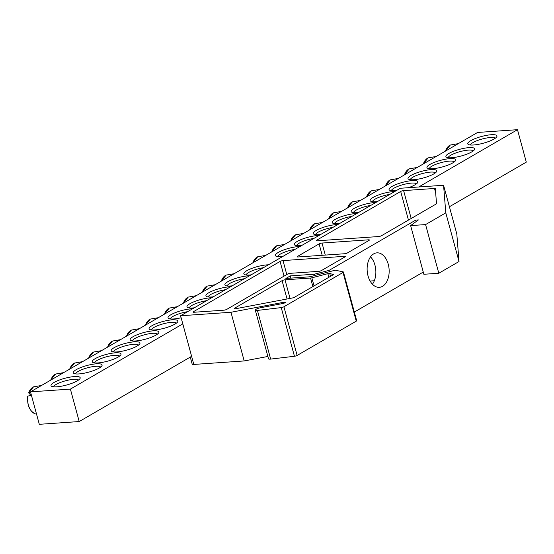 <?xml version="1.0" encoding="UTF-8"?>
<svg xmlns="http://www.w3.org/2000/svg" width="554" height="554" viewBox="0 0 554 554"><rect width="100%" height="100%" fill="white"/><g stroke="black" fill="none" stroke-linecap="round" stroke-linejoin="round"><path stroke-width="0.83" d="M448.248 157.724A12.957 2.978 164.8 0 1 459.993 151.637A12.957 2.978 164.8 0 1 473.199 150.944M418.734 186.982L517.484 129.684L526.3 162.135L449.412 206.746M180.59 315.766L400.348 188.263L443.574 185.265L445.79 212.854L425.583 224.578L410.639 225.61L418.395 219.91L415.735 220.097L329.069 270.387L314.229 274.237L290.289 275.899L285.871 278.461L308.668 276.882A4.321 0.99 -15.2 0 0 311.251 276.432L335.239 270.2L343.21 271.882A2.161 0.499 164.8 0 1 343.445 272.028A2.161 0.499 164.8 0 1 343.023 272.478L283.911 306.777A2.161 0.499 164.8 0 1 281.231 307.602L257.43 310.427A4.321 0.99 164.8 0 1 255.304 310.136A4.321 0.99 164.8 0 1 260.567 307.733L282.72 303.537A2.161 0.499 -15.2 0 0 285.358 302.339A2.161 0.499 -15.2 0 0 283.821 302.262L230.963 312.276L180.59 315.766L191.608 356.326L79.208 421.546L39.306 424.316L30.491 391.865L70.393 389.102L182.799 323.882M451.565 157.745A14.896 3.428 -15.2 0 0 474.459 149.677A14.896 3.428 -15.2 0 0 459.377 149.379A14.896 3.428 -15.2 0 0 446.517 157.267A14.896 3.428 -15.2 0 0 451.565 157.745M517.484 129.684L477.583 132.454L30.491 391.865M432.619 168.735A14.896 3.428 -15.2 0 0 455.513 160.667A14.896 3.428 -15.2 0 0 440.437 160.369A14.896 3.428 -15.2 0 0 427.577 168.257A14.896 3.428 -15.2 0 0 432.619 168.735M408.471 187.695A14.896 3.428 -15.2 0 0 417.626 182.654A14.896 3.428 -15.2 0 0 402.543 182.356A14.896 3.428 -15.2 0 0 389.684 190.244A14.896 3.428 -15.2 0 0 394.725 190.721A14.896 3.428 -15.2 0 0 396.38 190.562M375.757 202.529A14.896 3.428 -15.2 0 0 358.113 206.517A14.896 3.428 -15.2 0 0 351.797 212.224A14.896 3.428 -15.2 0 0 356.838 212.701A14.896 3.428 -15.2 0 0 358.486 212.549M337.864 224.515A14.896 3.428 -15.2 0 0 320.226 228.504A14.896 3.428 -15.2 0 0 313.903 234.21A14.896 3.428 -15.2 0 0 318.952 234.688A14.896 3.428 -15.2 0 0 320.6 234.536M299.977 246.502A14.896 3.428 -15.2 0 0 282.339 250.484A14.896 3.428 -15.2 0 0 276.017 256.197A14.896 3.428 -15.2 0 0 281.058 256.675A14.896 3.428 -15.2 0 0 282.713 256.516M115.357 352.815A14.896 3.428 -15.2 0 0 98.377 357.088A14.896 3.428 -15.2 0 0 92.885 362.454A14.896 3.428 -15.2 0 0 107.545 361.18A14.896 3.428 -15.2 0 0 120.827 354.858A14.896 3.428 -15.2 0 0 115.357 352.815M153.25 330.835A14.896 3.428 -15.2 0 0 136.27 335.108A14.896 3.428 -15.2 0 0 130.772 340.468A14.896 3.428 -15.2 0 0 145.432 339.2A14.896 3.428 -15.2 0 0 158.714 332.878A14.896 3.428 -15.2 0 0 153.25 330.835M192.626 308.786A14.896 3.428 -15.2 0 0 191.137 308.848A14.896 3.428 -15.2 0 0 174.157 313.121A14.896 3.428 -15.2 0 0 168.665 318.481A14.896 3.428 -15.2 0 0 181.137 317.767M230.512 286.806A14.896 3.428 -15.2 0 0 229.024 286.868A14.896 3.428 -15.2 0 0 212.043 291.134A14.896 3.428 -15.2 0 0 206.552 296.501A14.896 3.428 -15.2 0 0 213.248 296.819M268.399 264.819A14.896 3.428 -15.2 0 0 266.917 264.881A14.896 3.428 -15.2 0 0 249.937 269.154A14.896 3.428 -15.2 0 0 244.446 274.514A14.896 3.428 -15.2 0 0 251.135 274.839M74.437 376.561A15.117 3.476 -15.2 0 0 57.214 380.896A15.117 3.476 -15.2 0 0 51.64 386.332A15.117 3.476 -15.2 0 0 66.508 385.044A15.117 3.476 -15.2 0 0 79.984 378.631A15.117 3.476 -15.2 0 0 74.437 376.561M491.218 134.733A15.117 3.476 -15.2 0 0 473.995 139.068A15.117 3.476 -15.2 0 0 468.421 144.511A15.117 3.476 -15.2 0 0 483.289 143.216A15.117 3.476 -15.2 0 0 496.765 136.803A15.117 3.476 -15.2 0 0 491.218 134.733M249.459 275.809A14.896 3.428 -15.2 0 0 247.97 275.871A14.896 3.428 -15.2 0 0 230.99 280.144A14.896 3.428 -15.2 0 0 225.499 285.504A14.896 3.428 -15.2 0 0 232.188 285.829M211.566 297.796A14.896 3.428 -15.2 0 0 210.084 297.858A14.896 3.428 -15.2 0 0 193.104 302.131A14.896 3.428 -15.2 0 0 187.612 307.491A14.896 3.428 -15.2 0 0 194.302 307.816M172.19 319.838A14.896 3.428 -15.2 0 0 155.21 324.111A14.896 3.428 -15.2 0 0 149.719 329.478A14.896 3.428 -15.2 0 0 164.379 328.203A14.896 3.428 -15.2 0 0 177.661 321.881A14.896 3.428 -15.2 0 0 172.19 319.838M134.303 341.825A14.896 3.428 -15.2 0 0 117.323 346.098A14.896 3.428 -15.2 0 0 111.832 351.458A14.896 3.428 -15.2 0 0 126.485 350.19A14.896 3.428 -15.2 0 0 139.774 343.868A14.896 3.428 -15.2 0 0 134.303 341.825M96.41 363.812A14.896 3.428 -15.2 0 0 79.43 368.085A14.896 3.428 -15.2 0 0 73.938 373.444A14.896 3.428 -15.2 0 0 88.598 372.177A14.896 3.428 -15.2 0 0 101.881 365.855A14.896 3.428 -15.2 0 0 96.41 363.812M318.924 235.505A14.896 3.428 -15.2 0 0 301.279 239.494A14.896 3.428 -15.2 0 0 294.963 245.2A14.896 3.428 -15.2 0 0 300.005 245.678A14.896 3.428 -15.2 0 0 301.653 245.526M356.811 213.525A14.896 3.428 -15.2 0 0 339.173 217.514A14.896 3.428 -15.2 0 0 332.85 223.22A14.896 3.428 -15.2 0 0 337.892 223.698A14.896 3.428 -15.2 0 0 339.547 223.539M394.697 191.539A14.896 3.428 -15.2 0 0 377.059 195.527A14.896 3.428 -15.2 0 0 370.744 201.234A14.896 3.428 -15.2 0 0 375.785 201.711A14.896 3.428 -15.2 0 0 377.433 201.559M413.672 179.731A14.896 3.428 -15.2 0 0 436.573 171.657A14.896 3.428 -15.2 0 0 421.49 171.366A14.896 3.428 -15.2 0 0 408.63 179.247A14.896 3.428 -15.2 0 0 413.672 179.731M429.302 168.714A12.957 2.978 164.8 0 1 441.046 162.627A12.957 2.978 164.8 0 1 454.259 161.934M410.355 179.704A12.957 2.978 164.8 0 1 422.1 173.624A12.957 2.978 164.8 0 1 435.312 172.924M391.415 190.701A12.957 2.978 164.8 0 1 403.16 184.614A12.957 2.978 164.8 0 1 416.366 183.914M372.468 201.691A12.957 2.978 164.8 0 1 389.746 194.412M353.521 212.681A12.957 2.978 164.8 0 1 370.806 205.402M334.581 223.678A12.957 2.978 164.8 0 1 351.859 216.392M315.635 234.667A12.957 2.978 164.8 0 1 332.912 227.389M296.688 245.657A12.957 2.978 164.8 0 1 313.973 238.379M277.741 256.647A12.957 2.978 164.8 0 1 295.026 249.369M75.669 373.902A12.957 2.978 164.8 0 1 82.629 369.359A12.957 2.978 164.8 0 1 95.773 366.298A12.957 2.978 164.8 0 1 100.62 367.122M94.609 362.905A12.957 2.978 164.8 0 1 101.576 358.362A12.957 2.978 164.8 0 1 114.72 355.301A12.957 2.978 164.8 0 1 119.567 356.125M113.556 351.915A12.957 2.978 164.8 0 1 120.523 347.372A12.957 2.978 164.8 0 1 133.659 344.311A12.957 2.978 164.8 0 1 138.514 345.135M132.503 340.925A12.957 2.978 164.8 0 1 139.463 336.382A12.957 2.978 164.8 0 1 152.606 333.321A12.957 2.978 164.8 0 1 157.454 334.145M151.443 329.935A12.957 2.978 164.8 0 1 158.409 325.385A12.957 2.978 164.8 0 1 171.553 322.324A12.957 2.978 164.8 0 1 176.401 323.148M170.39 318.938A12.957 2.978 164.8 0 1 187.674 311.66M189.336 307.948A12.957 2.978 164.8 0 1 206.614 300.67M208.283 296.958A12.957 2.978 164.8 0 1 225.561 289.673M227.223 285.961A12.957 2.978 164.8 0 1 244.508 278.683M246.17 274.971A12.957 2.978 164.8 0 1 263.455 267.693M470.408 144.996A12.957 2.978 164.8 0 1 477.555 140.487A12.957 2.978 164.8 0 1 490.505 137.496A12.957 2.978 164.8 0 1 495.297 138.23M53.627 386.824A12.957 2.978 164.8 0 1 60.774 382.308A12.957 2.978 164.8 0 1 73.724 379.324A12.957 2.978 164.8 0 1 78.516 380.058M70.393 389.102L79.208 421.546M445.402 150.903L450.305 145.037A13.926 8.857 -94 0 0 445.548 150.82L446.06 150.743M30.976 395.237A43.157 13.012 18.3 0 1 28.669 392.876L30.657 392.474M31.453 395.154L27.866 396.124A13.926 8.857 -94 0 0 35.394 413.893L36.557 414.191M28.669 392.876L28.766 392.647A13.926 8.857 -94 0 1 33.524 386.865L41.536 385.459M297.796 256.987L297.623 256.357A2.161 0.499 -15.2 0 0 297.2 256.807A2.161 0.499 -15.2 0 0 298.024 256.973L344.574 253.746A2.161 0.499 -15.2 0 0 347.497 252.894L368.971 240.436A2.161 0.499 -15.2 0 0 369.393 239.986A2.161 0.499 -15.2 0 0 368.569 239.82L368.77 240.554M370.543 256.841A17.271 10.983 -94 0 1 372.447 284.237M297.623 256.357L319.097 243.898L322.193 255.297M325.288 255.082L322.019 243.054A2.161 0.499 -15.2 0 0 319.097 243.898M374.324 280.746L370.1 281.037M193.727 312.269L193.554 311.646A2.161 0.499 -15.2 0 0 193.138 312.096A2.161 0.499 -15.2 0 0 193.955 312.262L223.878 310.185A2.161 0.499 -15.2 0 0 226.808 309.34L287.429 274.161A2.161 0.499 164.8 0 1 290.358 273.316L318.619 271.356A2.161 0.499 -15.2 0 0 321.542 270.504L344.907 256.945A2.161 0.499 -15.2 0 0 345.329 256.495A2.161 0.499 -15.2 0 0 344.512 256.329L344.706 257.063M314.042 285.899L311.847 277.817A2.161 0.499 164.8 0 1 310.559 278.039L312.878 286.577M311.847 277.817L327.864 273.655L328.854 277.298M330.523 276.335L329.741 273.447A2.161 0.499 -15.2 0 0 327.864 273.655M329.741 273.447L333.453 274.604M234.82 308.807L234.654 308.183A2.161 0.499 -15.2 0 0 234.231 308.633A2.161 0.499 -15.2 0 0 235.769 308.703L292.256 298.004A2.161 0.499 -15.2 0 0 294.472 297.256L333.155 274.805A2.161 0.499 -15.2 0 0 333.577 274.355A2.161 0.499 -15.2 0 0 333.342 274.209M234.654 308.183L282.083 280.663L287.062 298.987M290.061 298.419L285.005 279.812A2.161 0.499 -15.2 0 0 282.083 280.663M285.005 279.812L310.559 278.039M322.019 243.054L368.569 239.82M316.867 240.824L316.694 240.194L400.687 191.462L408.457 220.077M411.186 218.491L403.61 190.618A2.161 0.499 -15.2 0 0 400.687 191.462M403.61 190.618L434.495 188.471L435.645 192.702M316.694 240.194A2.161 0.499 -15.2 0 0 316.279 240.644A2.161 0.499 -15.2 0 0 317.096 240.81L378.611 236.544A2.161 0.499 -15.2 0 0 381.533 235.699L436.102 204.038A2.161 0.499 -15.2 0 0 436.524 203.609L435.326 188.658A2.161 0.499 -15.2 0 0 435.319 188.637A2.161 0.499 -15.2 0 0 434.495 188.471M193.554 311.646L280.068 261.446L284.057 276.121M286.785 274.535L282.997 260.595A2.161 0.499 -15.2 0 0 280.068 261.446M282.997 260.595L344.512 256.329M368.043 275.94A17.271 10.983 86 0 0 379.338 287.311A17.271 10.983 86 0 0 389.102 269.32A17.271 10.983 86 0 0 376.949 252.846A17.271 10.983 86 0 0 368.043 275.94M190.271 357.101L192.176 364.103A4.321 0.99 -15.2 0 0 193.817 364.435L244.189 360.945L230.963 312.276M443.574 185.265L456.801 233.927L459.017 261.523L438.81 273.247L423.865 274.278L410.639 225.61M423.263 272.069L354.325 312.068M255.304 310.136L268.524 358.805A4.321 0.99 164.8 0 0 270.657 359.096L294.451 356.27A2.161 0.499 -15.2 0 0 297.138 355.446L356.25 321.147A2.161 0.499 -15.2 0 0 356.672 320.697L343.445 272.028M267.887 356.457L244.189 360.945M290.892 278.115L290.289 275.899M314.589 275.56L314.229 274.237M329.422 271.709L329.069 270.387M416.137 221.572L415.735 220.097M438.81 273.247L425.583 224.578M459.017 261.523L445.79 212.854M221.268 281.176A13.926 8.857 -94 0 1 226.122 275.109L234.141 273.704M202.321 292.166A13.926 8.857 -94 0 1 207.182 286.106L215.194 284.701M183.381 303.163A13.926 8.857 -94 0 1 188.235 297.096L196.248 295.691M164.434 314.153A13.926 8.857 -94 0 1 169.289 308.086L177.308 306.681M145.487 325.143A13.926 8.857 -94 0 1 150.349 319.083L158.361 317.677M126.547 336.133A13.926 8.857 -94 0 1 131.402 330.073L139.414 328.667M107.601 347.129A13.926 8.857 -94 0 1 112.455 341.063L120.474 339.657M88.654 358.119A13.926 8.857 -94 0 1 93.515 352.06L101.527 350.654M69.714 369.109A13.926 8.857 -94 0 1 74.568 363.05L82.581 361.644M50.767 380.106A13.926 8.857 -94 0 1 55.622 374.04L63.634 372.634M252.846 262.852A13.926 8.857 -94 0 1 257.7 256.793L265.712 255.387M271.785 251.862A13.926 8.857 -94 0 1 276.647 245.803L284.659 244.397M290.732 240.872A13.926 8.857 -94 0 1 295.587 234.806L303.606 233.4M309.679 229.875A13.926 8.857 -94 0 1 314.534 223.816L322.546 222.41M328.619 218.885A13.926 8.857 -94 0 1 333.48 212.826L341.493 211.42M347.566 207.895A13.926 8.857 -94 0 1 352.42 201.829L360.439 200.423M366.513 196.905A13.926 8.857 -94 0 1 371.367 190.839L379.379 189.433M385.452 185.909A13.926 8.857 -94 0 1 390.314 179.849L398.326 178.443M404.399 174.919A13.926 8.857 -94 0 1 409.254 168.852L417.273 167.447M423.346 163.929A13.926 8.857 -94 0 1 428.2 157.862L436.213 156.457M191.608 356.326L193.817 364.435M284.063 303.177L283.821 302.262M270.657 359.096L257.43 310.427M294.451 356.27L281.231 307.602M283.911 306.777L297.138 355.446M356.25 321.147L343.023 272.478M450.305 145.037L458.317 143.631M35.394 413.893C29.591 411.165 27.028 405.299 27.7 396.297M28.621 392.731L33.524 386.865M221.122 281.259L226.122 275.109M202.175 292.256L207.182 286.106M183.229 303.246L188.235 297.096M164.289 314.236L169.289 308.086M145.342 325.233L150.349 319.083M126.395 336.223L131.402 330.073M107.455 347.213L112.455 341.063M88.508 358.203L93.515 352.06M69.562 369.199L74.568 363.05M50.615 380.189L55.622 374.04M252.693 262.942L257.7 256.793M271.64 251.945L276.647 245.803M290.587 240.955L295.587 234.806M309.527 229.965L314.534 223.816M328.474 218.975L333.48 212.826M347.42 207.979L352.42 201.829M366.36 196.989L371.367 190.839M385.307 185.999L390.314 179.849M404.254 175.002L409.254 168.852M423.194 164.012L428.2 157.862"/></g></svg>

